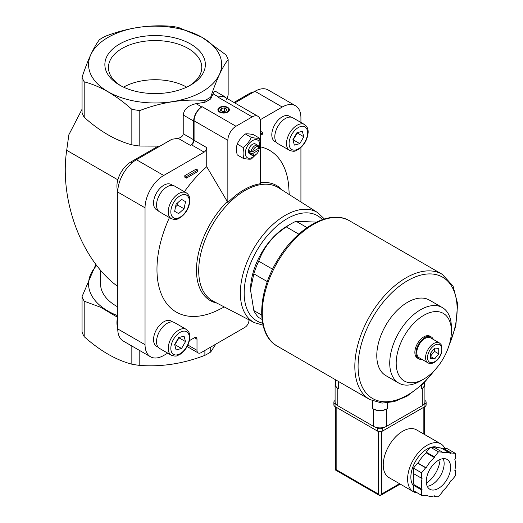<?xml version="1.0" encoding="UTF-8"?>
<svg xmlns="http://www.w3.org/2000/svg" width="523" height="523" viewBox="0 0 523 523"><rect width="100%" height="100%" fill="white"/><g stroke="black" fill="none" stroke-linecap="round" stroke-linejoin="round"><path stroke-width="0.78" d="M172.793 321.998L171.139 321.044A14.585 8.42 120 0 0 163.849 321.763A14.585 8.42 120 0 0 154.324 334.615A14.585 8.42 120 0 0 156.56 346.298L158.214 347.252M291.056 117.159L289.402 116.204A14.585 8.42 120 0 0 282.113 116.923A14.585 8.42 120 0 0 272.588 129.776A14.585 8.42 120 0 0 274.823 141.458L276.477 142.413M172.793 185.436L171.139 184.482A14.585 8.42 120 0 0 163.849 185.207A14.585 8.42 120 0 0 154.324 198.054A14.585 8.42 120 0 0 156.56 209.743L158.214 210.697M260.33 146.839A93.356 53.895 -60 0 1 288.853 188.241L289.219 194.543M224.315 306.968L218.666 309.806A93.356 53.895 -60 0 1 163.268 298.215A93.356 53.895 -60 0 1 169.439 217.575M184.371 191.725A93.356 53.895 -60 0 1 206.742 166.745L206.742 147.63L194.079 140.314L194.079 120.813A11.48 6.629 120 0 1 202.198 106.751L201.793 106.986A11.48 6.629 120 0 0 193.673 121.048L193.673 139.798L183.227 133.77L183.227 115.021C184.004 109.215 188.273 105.43 196.033 103.665L204.885 102.292L204.885 100.488C183.298 98.834 161.6 102.188 139.798 110.556L139.798 146.048L159.966 146.133M167.733 353.149L163.712 355.47A26.412 15.245 120 0 1 150.506 356.778A26.412 15.245 120 0 1 145.041 344.69L145.041 207.814A26.412 15.245 120 0 1 163.712 175.473L204.147 152.128A3.674 2.118 120 0 0 206.742 147.63M189.457 340.61L194.406 337.753A3.674 2.118 120 0 1 196.243 337.57A3.674 2.118 120 0 1 197.001 339.25L197.001 350.312A5.74 3.315 120 0 0 198.191 352.94A5.74 3.315 120 0 0 201.061 352.659L244.901 327.346A5.74 3.315 120 0 0 248.961 320.311L248.961 319.828M300.921 201.983L300.921 147.538M300.921 122.454L300.921 117.812A26.412 15.245 120 0 0 295.456 105.724A26.412 15.245 120 0 0 282.25 107.032L260.166 119.787M184.789 175.676L196.158 169.112L197.779 170.053L186.417 176.617L184.789 175.676L184.789 177.179L186.417 178.114L197.779 171.551L197.779 170.053M260.33 132.064L261.108 131.613L262.729 132.554L260.33 133.94M262.03 319.429L258.728 317.526A57.412 33.145 -60 0 1 253.832 310.557L261.677 315.088M267.345 281.616L253.832 273.817A57.412 33.145 -60 0 1 258.728 261.199L272.614 269.221M298.816 234.154L286.284 226.917A57.412 33.145 -60 0 1 291.18 223.752A57.412 33.145 -60 0 1 296.077 221.268L307.066 227.61M253.832 273.817L250.589 289.376A51.666 29.831 -60 0 1 282.714 228.95A51.666 29.831 -60 0 1 287.12 226.093L291.18 223.752M316.382 222.118L296.077 221.268M250.589 290.311L253.832 310.557M286.284 226.917C272.843 235.86 263.657 247.287 258.728 261.199M227.851 202.493A65.767 37.97 -60 0 1 260.33 183.743L260.33 121.565A11.48 6.629 120 0 0 257.95 116.309A11.48 6.629 120 0 0 252.21 116.877L235.971 126.252A11.48 6.629 120 0 0 227.851 140.314L227.851 202.493L206.742 166.745M117.76 315.735A66.539 38.414 180 0 1 96.716 265.521M117.76 306.89A54.542 31.485 180 0 1 100.566 283.943L100.566 270.247M95.859 264.403L82.059 296.593L82.059 332.085A74.632 43.089 180 0 0 84.196 336.681L84.196 301.189A74.632 43.089 180 0 1 82.059 296.593M84.196 301.189L100.717 307.315L117.603 317.33M226.649 99.435L228.152 95.036L228.152 59.544C222.367 67.016 216.555 79.542 210.71 97.121L210.71 98.932A74.632 43.089 180 0 1 204.885 102.292M139.798 146.048A74.632 43.089 180 0 1 131.842 144.819C115.956 140.628 100.07 131.463 84.196 117.309A74.632 43.089 180 0 1 82.059 112.713L82.059 77.221C87.844 59.766 93.663 47.24 99.501 39.643A74.632 43.089 180 0 1 105.326 36.277C126.919 27.948 148.61 24.588 170.413 26.209A74.632 43.089 180 0 1 178.376 27.438L202.198 37.408L226.021 54.948A74.632 43.089 180 0 1 228.152 59.544M82.059 109.235L68.859 134.751L66.702 150.297C59.177 200.204 81.758 260.428 117.76 286.454M204.147 152.128L191.483 144.812L190.424 145.427A4.596 2.654 120 0 0 193.673 139.798M191.483 144.812A3.674 2.118 120 0 0 194.079 140.314M122.983 141.942L115.622 138.837M295.456 105.724L268.175 89.976A26.412 15.245 120 0 0 254.969 91.283L234.788 102.933M210.71 347.082L210.71 351.992A74.632 43.089 180 0 1 204.885 355.352C183.298 363.681 161.6 367.041 139.798 365.42A74.632 43.089 180 0 1 131.842 364.191C115.962 360.007 100.083 350.841 84.196 336.681M204.885 350.449L204.885 355.352M139.798 350.593L139.798 365.42M215.783 344.16L210.71 351.992M210.71 97.121A74.632 43.089 180 0 1 204.885 100.488M163.712 175.473L136.431 159.718L171.832 139.281L178.108 138.314C181.213 137.608 182.919 136.091 183.227 133.77M210.71 98.932L213.083 93.82C214.025 91.832 214.835 91.009 215.509 91.335L224.583 96.572A11.48 6.629 120 0 0 218.843 97.141L218.437 97.376A11.48 6.629 120 0 1 224.177 96.807L257.95 116.309M202.159 37.401A66.539 38.414 180 0 1 172.329 101.671A66.539 38.414 180 0 1 90.839 54.621A66.539 38.414 180 0 1 202.159 37.401M139.798 110.556A74.632 43.089 180 0 1 131.842 109.32C115.962 95.166 100.083 86.001 84.196 81.817A74.632 43.089 180 0 1 82.059 77.221M131.842 109.32L131.842 144.819M84.196 81.817L84.196 117.309M131.842 345.997L131.842 364.191M190.64 44.05A50.247 29.013 180 0 1 190.64 85.079A50.247 29.013 180 0 1 119.577 85.079A50.247 29.013 180 0 1 119.577 44.05A50.247 29.013 180 0 1 190.64 44.05M225.89 97.801A11.48 6.629 120 0 0 224.583 96.572M227.688 107.411A5.74 3.315 180 0 1 227.688 112.099A5.74 3.315 180 0 1 219.568 112.099A5.74 3.315 180 0 1 219.575 107.411A5.74 3.315 180 0 1 227.688 107.411M136.431 159.718A26.412 15.245 120 0 0 117.76 192.065L117.76 328.941A26.412 15.245 120 0 0 123.232 341.029L150.506 356.778M117.76 316.716A19.75 11.401 120 0 0 117.76 327.718M158.109 146.237L130.887 161.953A19.75 11.401 120 0 0 117.773 191.196M253.917 91.891A19.75 11.401 120 0 0 249.151 93.676L233.951 102.449M434.672 348.057L438.732 348.423L438.732 353.836L434.672 358.883L430.619 358.523L430.619 353.11L434.672 348.057M427.958 362.851L419.191 357.791A11.48 6.629 -60 0 1 419.191 344.533A11.48 6.629 -60 0 1 430.671 337.904L439.444 342.964A11.48 6.629 -60 0 0 427.958 349.593A11.48 6.629 -60 0 0 427.958 362.851C429.769 363.877 431.913 363.707 434.391 362.354C437.954 360.092 440.405 356.712 441.745 352.201L441.863 346.187C442.007 345.651 441.203 344.579 439.444 342.964M421.819 359.308A12.63 7.289 -60 0 1 418.616 358.785A12.63 7.289 -60 0 1 418.616 344.199A12.63 7.289 -60 0 1 431.246 336.91A12.63 7.289 -60 0 1 433.305 339.42M418.616 358.785L417.478 358.131A12.63 7.289 -60 0 1 417.478 343.546A12.63 7.289 -60 0 1 430.109 336.25L431.246 336.91M420.564 380.921L423.793 379.057A39.029 22.535 -60 0 1 396.199 363.125A39.029 22.535 -60 0 1 423.793 315.323A39.029 22.535 -60 0 1 451.395 331.255A39.029 22.535 -60 0 1 423.793 379.057L420.564 380.921A43.599 25.169 -60 0 1 398.768 383.084A43.599 25.169 -60 0 1 398.768 332.739A43.599 25.169 -60 0 1 442.36 307.57A43.599 25.169 -60 0 1 451.395 327.529L451.395 331.255M398.768 383.084L385.811 375.599A43.599 25.169 -60 0 1 385.811 325.26A43.599 25.169 -60 0 1 429.403 300.091L442.36 307.57M430.619 356.039L434.397 351.332L434.397 348.403M434.397 351.332L438.732 353.836M430.619 356.542L434.672 358.883M227.309 107.771A5.387 3.105 180 0 1 227.44 107.843L227.44 107.843A5.387 3.105 180 0 1 227.557 112.17M219.699 112.17A5.387 3.105 180 0 1 219.823 107.843A5.387 3.105 180 0 1 219.954 107.771M227.185 107.699L227.185 107.699A5.027 2.903 180 0 1 227.185 111.804A5.027 2.903 180 0 1 220.078 111.804A5.027 2.903 180 0 1 220.078 107.699A5.027 2.903 180 0 1 227.185 107.699M224.491 107.901L221.288 108.398L220.431 110.248L222.772 111.602L225.975 111.105L226.832 109.255L224.491 107.901L224.491 111.334M221.288 110.745L221.288 108.398M251.295 137.399C249.549 141.302 246.843 144.668 243.175 147.499C244.123 151.657 244.123 155.266 243.175 158.325L237.213 154.88C236.265 150.722 236.265 147.113 237.213 144.054C238.959 140.151 241.665 136.784 245.333 133.953C247.078 133.646 249.785 133.888 253.452 134.679L259.415 138.124C257.669 138.432 254.963 138.19 251.295 137.399L245.333 133.953M259.415 148.95C260.362 145.891 260.362 142.282 259.415 138.124M243.175 158.325C246.823 159.116 249.53 159.358 251.295 159.051L256.12 154.37M243.175 147.499L237.213 144.054M258.944 149.924A4.615 2.667 -60 0 1 255.78 154.579A4.615 2.667 -60 0 1 252.622 153.579L258.944 149.924L258.963 148.996L258.133 148.519M252.622 151.703L258.944 148.055A4.615 2.667 -60 0 0 255.78 147.048A4.615 2.667 -60 0 0 252.622 151.703L251.007 151.716A5.74 3.315 -60 0 1 253.818 146.538A5.74 3.315 -60 0 1 257.859 145.381A5.74 3.315 -60 0 1 258.963 147.12L258.944 148.055M255.78 154.579L254.989 155.043A5.74 3.315 -60 0 1 252.112 155.324A5.74 3.315 -60 0 1 251.007 153.585L252.622 153.579M249.366 152.644L250.994 151.703L249.366 150.768A5.74 3.315 120 0 0 249.366 152.644L251.007 153.585M252.112 155.324L249.667 153.912A5.74 3.315 -60 0 1 249.667 147.283A5.74 3.315 -60 0 1 255.407 143.969L257.859 145.381M255.669 154.645A10.218 5.897 -60 0 1 252.537 157.286A10.218 5.897 -60 0 1 245.398 151.742A10.218 5.897 -60 0 1 254.779 139.713A10.218 5.897 -60 0 1 258.963 149.042M186.417 176.617L186.417 178.114M260.33 135.437L262.729 134.051L262.729 132.554M186.253 192.81L174.558 186.057A14.925 8.616 120 0 0 167.099 186.796A14.925 8.616 120 0 0 157.345 199.949A14.925 8.616 120 0 0 159.633 211.913L171.328 218.666C177.336 220.608 177.009 218.804 179.827 217.947C185.874 213.776 189.228 208.01 189.882 200.655C189.986 197.119 188.777 194.504 186.253 192.81A14.925 8.616 120 0 0 178.788 193.549A14.925 8.616 120 0 0 169.04 206.703A14.925 8.616 120 0 0 171.328 218.666M176.107 204.192L174.656 211.305L178.631 213.6L184.063 208.782L185.521 201.669L181.546 199.374L176.107 204.192M304.517 124.533L292.821 117.78A14.925 8.616 120 0 0 285.362 118.518A14.925 8.616 120 0 0 275.608 131.672A14.925 8.616 120 0 0 277.896 143.635L289.592 150.382C295.6 152.33 295.273 150.526 298.09 149.67C304.138 145.492 307.491 139.733 308.145 132.378C308.25 128.841 307.04 126.226 304.517 124.533A14.925 8.616 120 0 0 297.051 125.272A14.925 8.616 120 0 0 287.304 138.425A14.925 8.616 120 0 0 289.592 150.382M302.327 131.319L296.894 132.777L292.919 139.661L294.377 145.1L299.81 143.642L303.785 136.751L302.327 131.319M186.253 329.372L174.558 322.619A14.925 8.616 120 0 0 167.099 323.358A14.925 8.616 120 0 0 157.345 336.511A14.925 8.616 120 0 0 159.633 348.475L171.328 355.222C177.336 357.17 177.009 355.365 179.827 354.509C185.874 350.332 189.228 344.572 189.882 337.217C189.986 333.681 188.777 331.066 186.253 329.372A14.925 8.616 120 0 0 178.788 330.111A14.925 8.616 120 0 0 169.04 343.265A14.925 8.616 120 0 0 171.328 355.222M184.063 336.158L178.631 337.616L174.656 344.5L176.107 349.933L181.546 348.481L185.521 341.591L184.063 336.158M293.004 139.974L297.293 132.999L303.785 136.751M293.311 139.889L299.81 143.642M181.546 199.374L185.521 201.669M175.578 206.801L177.572 205.036L178.101 202.421M177.572 205.036L184.063 208.782M174.741 344.814L179.023 337.838L185.521 341.591M175.048 344.729L181.546 348.481M120.891 85.811A46.658 26.941 180 0 1 108.457 68.088A46.658 26.941 180 0 1 136.778 42.723A46.658 26.941 180 0 1 188.103 48.443A46.658 26.941 180 0 1 201.76 68.088A46.658 26.941 180 0 1 189.326 85.811M123.546 87.138A45.194 26.091 180 0 1 186.672 87.138M335.57 379.783L335.57 384.719A10.336 5.969 0 0 0 338.597 388.935L338.597 381.529M335.57 383.032A9.185 5.302 0 0 0 335.093 384.719A9.185 5.302 0 0 0 337.786 388.471L338.597 388.935M335.093 384.719L335.093 401.971A9.185 5.302 0 0 0 337.786 405.717L373.507 426.343A9.185 5.302 0 0 0 386.497 426.343L422.218 405.717A9.185 5.302 0 0 0 424.911 401.971L424.911 384.719A9.185 5.302 0 0 0 424.434 383.032M387.308 408.626A10.336 5.969 0 0 1 372.696 408.626L373.507 409.097A9.185 5.302 0 0 0 386.497 409.097L387.308 408.626L387.308 402.965M424.434 382.601L424.434 384.719A10.336 5.969 0 0 1 421.407 388.935L422.218 388.471A9.185 5.302 0 0 0 424.911 384.719M413.922 473.825A24.11 13.918 120 0 0 413.968 484.612L413.458 485.239L413.458 490.652L421.577 495.34L425.637 495.706L426.147 495.072A24.11 13.918 120 0 0 426.402 495.222A24.11 13.918 120 0 0 434.397 495.811L434.397 496.49L438.457 496.85L442.517 491.803L442.517 491.123A24.11 13.918 120 0 0 450.767 480.859L451.277 480.899L455.337 475.852L455.337 470.439L454.827 470.393A24.11 13.918 120 0 0 454.827 459.39L455.337 458.756L455.337 453.343L451.277 452.983L450.767 453.618A24.11 13.918 120 0 0 450.512 453.461A24.11 13.918 120 0 0 442.517 452.879L442.517 452.199L438.457 451.839L434.397 456.886L434.397 457.566A24.11 13.918 120 0 0 426.147 467.83L425.637 467.784L421.577 472.838L421.577 478.251L422.087 478.297A24.11 13.918 120 0 0 422.087 489.299L421.577 489.927L421.577 495.34M442.517 452.199L434.397 447.511L430.337 447.152L426.278 452.199L426.278 452.879A24.11 13.918 120 0 0 418.027 463.143L417.517 463.097L413.458 468.15L413.458 473.563L421.577 478.251M455.337 453.343L447.217 448.656L443.158 448.296L442.654 448.924A24.11 13.918 120 0 0 442.393 448.773A24.11 13.918 120 0 0 435.208 447.976M423.924 404.364L424.983 403.749A3.903 2.255 0 0 0 426.127 402.154A3.903 2.255 0 0 0 424.983 400.566L424.911 400.52M335.093 400.52L335.021 400.566A3.903 2.255 0 0 0 333.877 402.154L333.877 404.972A3.903 2.255 0 0 0 335.021 406.561L377.24 430.939A3.903 2.255 0 0 0 382.764 430.939L424.983 406.561A3.903 2.255 0 0 0 426.127 404.972L426.127 402.154M333.877 402.154A3.903 2.255 0 0 0 335.021 403.749L336.08 404.364M375.86 427.33L377.24 428.128A3.903 2.255 0 0 0 382.764 428.128L384.144 427.33M440.869 443.916L416.511 429.854A27.556 15.912 120 0 0 402.736 431.22A27.556 15.912 120 0 0 384.732 455.5A27.556 15.912 120 0 0 388.955 477.584L413.314 491.646A27.556 15.912 -60 0 1 413.314 459.828A27.556 15.912 -60 0 1 440.869 443.916A27.556 15.912 -60 0 1 444.942 448.453M378.377 431.397L378.377 494.032L380.005 495.745L381.627 494.032L381.627 431.397M400.206 484.082L380.005 495.745L335.485 470.046L336.158 469.654L336.158 407.221M413.458 485.841A22.966 13.258 -60 0 1 413.556 465.241A22.966 13.258 -60 0 1 429.906 447.688M431.318 447.237A22.966 13.258 -60 0 1 438.111 447.649M417.334 492.888A27.556 15.912 -60 0 1 413.314 491.646M454.879 470.17L455.337 470.439M433.593 496.02L434.397 496.49M413.458 485.239L421.577 489.927M413.968 484.612L422.087 489.299M413.458 468.15L421.577 472.838M417.517 463.097L425.637 467.784M418.027 463.143L426.147 467.83M426.278 452.879L434.397 457.566M426.278 452.199L434.397 456.886M430.337 447.152L438.457 451.839M443.158 448.296L451.277 452.983M440.052 459.482A20.665 11.931 -60 0 1 426.382 483.154M443.184 458.651A17.22 9.944 -60 0 1 431.965 484.658A17.22 9.944 -60 0 1 427.232 486.285M438.457 488.404A17.22 9.944 -60 0 1 429.847 489.26A17.22 9.944 -60 0 1 429.847 469.373A17.22 9.944 -60 0 1 447.067 459.429A17.22 9.944 -60 0 1 449.708 473.23A17.22 9.944 -60 0 1 438.457 488.404M227.851 140.314L194.079 120.813M117.852 179.827L66.702 150.297M282.25 107.032L254.969 91.283M218.843 97.141L213.083 93.82M252.21 116.877L218.437 97.376M201.793 106.986L196.033 103.665M235.971 126.252L202.198 106.751M193.673 121.048L183.227 115.021M190.424 145.427L178.108 138.314M145.041 207.814L117.76 192.065M145.041 344.69L117.76 328.941M197.001 350.312L187.92 345.075M197.001 339.25L194.406 337.753M130.887 161.953L132.208 162.718M249.151 93.676L249.987 94.16M260.33 182.723A66.395 38.336 -60 0 1 282.145 190.045M216.882 303.092A66.395 38.336 -60 0 1 196.838 263.252A66.395 38.336 -60 0 1 227.185 201.564M254.296 322.613L213.083 301.111A65.473 37.8 -60 0 1 212.266 225.067A65.473 37.8 -60 0 1 278.537 187.75L317.755 212.684A63.486 36.649 -60 0 0 253.498 248.87A63.486 36.649 -60 0 0 254.296 322.613L263.049 325.201M434.672 361.72A10.107 5.831 -60 0 1 428.487 352.92A10.107 5.831 -60 0 1 440.863 345.775A10.107 5.831 -60 0 1 434.672 361.72M262.605 323.149A60.727 35.061 -60 0 1 256.754 250.752A60.727 35.061 -60 0 1 322.377 219.621M180.089 195.798A13.088 7.557 120 0 0 172.074 216.457A13.088 7.557 120 0 0 188.103 207.2A13.088 7.557 120 0 0 180.089 195.798M298.352 127.52A13.088 7.557 120 0 0 290.337 148.179A13.088 7.557 120 0 0 306.367 138.922A13.088 7.557 120 0 0 298.352 127.52M180.089 332.36A13.088 7.557 120 0 0 172.074 353.018A13.088 7.557 120 0 0 188.103 343.761A13.088 7.557 120 0 0 180.089 332.36M277.262 346.115A72.337 41.762 -60 0 1 277.255 262.585A72.337 41.762 -60 0 1 349.593 220.824C330.333 209.01 297.953 226.923 278.864 258.055C257.133 291.494 255.453 334.478 277.262 346.115L369.813 399.552A72.337 41.762 -60 0 1 369.813 316.023A72.337 41.762 -60 0 1 442.151 274.261L349.593 220.824M434.338 370.552A70.043 40.434 -60 0 1 407.607 395.028A70.043 40.434 -60 0 1 358.974 355.124A70.043 40.434 -60 0 1 425.977 274.13A70.043 40.434 -60 0 1 449.303 344.637M337.786 405.717L337.786 388.471M373.507 426.343L373.507 409.097M372.696 408.626L372.696 400.984M421.407 388.935L421.407 385.484M386.497 426.343L386.497 409.097M422.218 405.717L422.218 388.471M378.377 494.032L336.158 469.654M424.983 406.561L424.983 403.749M335.021 406.561L335.021 403.749M377.24 430.939L377.24 428.128M382.764 430.939L382.764 428.128M423.846 434.09L423.846 407.221M381.627 494.032L399.533 483.69M198.191 352.94L187.162 346.572M324.378 218.974L317.755 212.684M369.813 399.552L382.032 403.089L394.283 401.618L407.129 396.081L423.153 383.856L437.47 366.969M447.766 349.148L455.795 325.849L457.658 303.915L453.01 285.957L442.151 274.261M335.485 470.046L335.485 406.829M424.519 434.476L424.519 406.829M442.393 448.773L450.512 453.461"/></g></svg>
